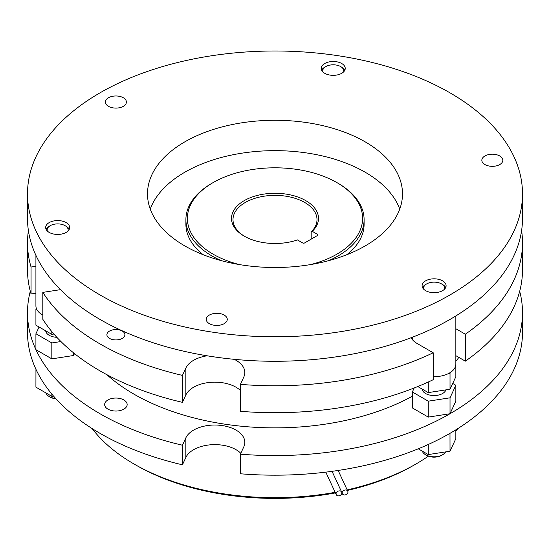 <?xml version="1.0" encoding="UTF-8"?>
<svg xmlns="http://www.w3.org/2000/svg" width="550" height="550" viewBox="0 0 550 550"><rect width="100%" height="100%" fill="white"/><g stroke="black" fill="none" stroke-linecap="round" stroke-linejoin="round"><path stroke-width="0.82" d="M234.218 359.322A30.003 17.318 0 0 1 244.826 372.536A30.003 17.318 0 0 1 243.801 377.018L240.391 384.368L240.391 411.311A247.5 142.89 0 0 0 433.201 379.713L433.201 352.77L416.969 343.399A22.722 13.117 0 0 1 411.18 337.7M240.391 390.424A30.003 17.318 0 0 0 210.506 382.339A30.003 17.318 0 0 0 185.845 394.996L182.435 402.346L182.435 375.402A247.5 142.89 0 0 1 42.824 292.38L60.479 289.651M42.824 292.38L42.824 319.323A247.5 142.89 0 0 0 182.435 402.346M35.915 293.226L31.061 293.975L31.061 267.032A247.5 142.89 0 0 1 27.5 242.88L27.5 269.823A247.5 142.89 0 0 0 31.061 293.975M455.847 328.735L465.341 334.214L465.341 361.158A247.5 142.89 0 0 0 522.5 269.823L522.5 242.88A247.5 142.89 0 0 0 521.592 230.629M465.341 361.158L455.847 355.678M122.265 331.059A8.999 5.197 0 0 0 112.454 329.931A8.999 5.197 0 0 0 106.899 334.737A8.999 5.197 0 0 0 109.539 338.408A8.999 5.197 0 0 0 119.343 339.536A8.999 5.197 0 0 0 124.898 334.737A8.999 5.197 0 0 0 122.265 331.059M106.858 374.674A199.499 115.177 0 0 0 133.932 394.137A199.499 115.177 0 0 0 412.349 396.227M455.847 361.316A199.499 115.177 0 0 0 458.844 357.411M465.341 334.214A247.5 142.89 0 0 0 522.5 242.88M28.407 230.629A247.5 142.89 0 0 0 27.5 242.88M35.915 266.282L31.061 267.032M207.123 355.795A30.003 17.318 0 0 0 185.845 368.053L182.435 375.402M240.391 384.368A247.5 142.89 0 0 0 433.201 352.77M27.5 193.889L27.5 218.384A247.5 142.89 0 0 0 99.99 319.426A247.5 142.89 0 0 0 369.717 350.398A247.5 142.89 0 0 0 522.5 218.384L522.5 193.889A247.5 142.89 0 0 0 450.01 92.847A247.5 142.89 0 0 0 180.283 61.875A247.5 142.89 0 0 0 27.5 193.889A247.5 142.89 0 0 0 99.99 294.931A247.5 142.89 0 0 0 369.717 325.903A247.5 142.89 0 0 0 522.5 193.889M42.824 315.074A21.753 12.561 180 0 1 42.288 314.772A21.753 12.561 180 0 1 37.063 309.925A21.753 12.561 180 0 1 36.334 308.351A21.753 12.561 180 0 1 35.915 305.896L35.915 255.331M499.757 155.98A10.498 6.064 0 0 0 488.317 154.667A10.498 6.064 0 0 0 481.834 160.27A10.498 6.064 0 0 0 484.908 164.553A10.498 6.064 0 0 0 496.354 165.866A10.498 6.064 0 0 0 502.831 160.27A10.498 6.064 0 0 0 499.757 155.98M123.324 97.749A10.498 6.064 0 0 0 111.884 96.436A10.498 6.064 0 0 0 105.401 102.032A10.498 6.064 0 0 0 108.474 106.322A10.498 6.064 0 0 0 119.921 107.635A10.498 6.064 0 0 0 126.404 102.032A10.498 6.064 0 0 0 123.324 97.749M224.194 315.081A10.498 6.064 0 0 0 212.747 313.761A10.498 6.064 0 0 0 206.264 319.364A10.498 6.064 0 0 0 209.344 323.654A10.498 6.064 0 0 0 220.784 324.968A10.498 6.064 0 0 0 227.267 319.364A10.498 6.064 0 0 0 224.194 315.081M455.847 315.934L455.847 364.127A21.753 12.561 180 0 1 450.443 372.412A21.753 12.561 180 0 1 448.449 373.56A21.753 12.561 180 0 1 433.201 376.674M107.944 409.138A11.247 6.497 0 0 0 120.209 410.547A11.247 6.497 0 0 0 127.153 404.546A11.247 6.497 0 0 0 123.853 399.953A11.247 6.497 0 0 0 111.595 398.544A11.247 6.497 0 0 0 104.651 404.546A11.247 6.497 0 0 0 107.944 409.138M30.298 291.259A247.5 142.89 0 0 0 27.5 312.689A247.5 142.89 0 0 0 35.915 349.635M39.057 326.996L35.915 333.754L35.915 349.676L51.838 358.868L73.59 355.506L74.477 353.581M35.943 349.69A247.5 142.89 0 0 0 182.435 445.211L185.845 437.869A30.003 17.318 0 0 1 218.742 425.178A30.003 17.318 0 0 1 244.826 442.351A30.003 17.318 0 0 1 243.801 446.834L240.391 454.176A247.5 142.89 0 0 0 449.989 413.744L455.847 401.177L455.847 385.261L452.712 383.446M414.212 387.97L412.349 391.985L412.349 407.908L428.271 417.099L449.989 413.744M450.031 413.717A247.5 142.89 0 0 0 522.5 312.689A247.5 142.89 0 0 0 520.066 292.71L519.269 292.834M240.804 453.283A30.003 17.318 180 0 0 210.911 444.771A30.003 17.318 180 0 0 185.845 457.462L182.435 464.812A247.5 142.89 180 0 1 35.943 369.284A247.5 142.89 180 0 1 35.929 369.256A247.5 142.89 180 0 1 27.5 332.282L27.5 312.689M522.5 312.689L522.5 332.282A247.5 142.89 180 0 1 450.031 433.317A247.5 142.89 180 0 1 449.989 433.338A247.5 142.89 180 0 1 240.391 473.777L240.391 454.176M335.431 492.903A196.501 113.451 180 0 1 136.056 465.169L133.932 463.946A199.499 115.177 0 0 0 335.156 492.319M347.167 489.878A199.499 115.177 0 0 0 416.068 463.946A199.499 115.177 0 0 0 428.368 456.163M455.847 431.131A199.499 115.177 0 0 0 457.82 428.608M416.068 463.946L413.951 465.169A196.501 113.451 180 0 1 347.414 490.414M341.853 492.924A2.998 2.365 155.1 0 0 341.681 492.112A2.998 2.365 155.1 0 0 338.449 491.04A2.998 2.365 155.1 0 0 336.057 493.824A2.998 2.365 155.1 0 0 336.236 494.636A2.998 2.365 155.1 0 0 339.46 495.708A2.998 2.365 155.1 0 0 341.853 492.924M347.957 492.03A2.998 2.365 155.1 0 0 347.786 491.212A2.998 2.365 155.1 0 0 344.554 490.139A2.998 2.365 155.1 0 0 342.162 492.924A2.998 2.365 155.1 0 0 342.341 493.735A2.998 2.365 155.1 0 0 345.565 494.808A2.998 2.365 155.1 0 0 347.957 492.03M136.056 465.169A196.501 113.451 180 0 1 136.049 465.169L133.932 463.946A199.499 115.177 0 0 1 92.18 428.608M312.276 231.33L317.639 234.431A1.203 0.694 180 0 1 317.989 234.919A1.203 0.694 180 0 1 317.639 235.407L304.487 243.004A1.203 0.694 180 0 1 302.789 243.004L297.426 239.903A43.498 25.114 180 0 1 244.241 236.143L244.241 236.143A43.498 25.114 180 0 1 244.241 200.626A43.498 25.114 180 0 1 305.759 200.626A43.498 25.114 180 0 1 312.276 231.33L311.183 231.921A41.999 24.248 0 0 0 316.999 219.608A41.999 24.248 0 0 0 304.7 202.462A41.999 24.248 0 0 0 258.926 197.209A41.999 24.248 0 0 0 233.001 219.608A41.999 24.248 0 0 0 244.778 236.452M311.183 231.921L311.183 239.133M310.846 264.529A87.601 50.573 0 0 0 336.944 182.621A87.601 50.573 0 0 0 213.056 182.621A87.601 50.573 0 0 0 213.056 254.148A87.601 50.573 0 0 0 239.154 264.529M338.002 183.232L336.944 182.621L338.002 183.232A89.1 51.439 180 0 1 364.1 219.608A89.1 51.439 180 0 1 328.728 260.645M221.272 260.645A89.1 51.439 180 0 1 211.998 255.984A89.1 51.439 180 0 1 185.9 219.608A89.1 51.439 180 0 1 211.998 183.232L213.056 182.621M364.1 219.608L364.1 224.262A89.1 51.439 180 0 1 346.809 254.712M399.754 209.076A127.497 73.611 0 0 0 365.159 172.212A127.497 73.611 0 0 0 238.686 153.697A127.497 73.611 0 0 0 150.246 209.076M203.191 254.712A89.1 51.439 180 0 1 185.9 224.262L185.9 219.608M365.159 141.838A127.497 73.611 0 0 0 226.208 125.881A127.497 73.611 0 0 0 147.503 193.889A127.497 73.611 0 0 0 184.841 245.939A127.497 73.611 0 0 0 323.792 261.896A127.497 73.611 0 0 0 402.497 193.889A127.497 73.611 0 0 0 365.159 141.838M182.435 464.812L182.435 445.211M412.349 391.985L428.271 401.177L450.024 397.815L450.024 413.737M428.271 401.177L428.271 417.099M450.024 397.815L455.847 385.261M445.899 389.881A11.997 6.93 180 0 1 437.663 395.237A11.997 6.93 180 0 1 425.611 393.525A11.997 6.93 180 0 1 422.125 389.056M455.847 364.217L455.847 376.688L450.024 389.242L428.271 392.604L417.773 386.547M428.271 392.604L428.271 382.016M450.024 389.242L450.024 373.319L448.449 373.56M450.443 372.412L450.024 373.319M49.184 232.409A11.997 6.93 0 0 0 62.26 233.908A11.997 6.93 0 0 0 69.664 227.508A11.997 6.93 0 0 0 66.151 222.613A11.997 6.93 0 0 0 53.075 221.107A11.997 6.93 0 0 0 45.664 227.508A11.997 6.93 0 0 0 49.184 232.409M324.748 73.308A11.997 6.93 0 0 0 337.824 74.814A11.997 6.93 0 0 0 345.235 68.413A11.997 6.93 0 0 0 341.722 63.511A11.997 6.93 0 0 0 328.639 62.013A11.997 6.93 0 0 0 321.234 68.413A11.997 6.93 0 0 0 324.748 73.308M425.611 290.641A11.997 6.93 0 0 0 438.694 292.146A11.997 6.93 0 0 0 446.098 285.746A11.997 6.93 0 0 0 442.585 280.844A11.997 6.93 0 0 0 429.509 279.345A11.997 6.93 0 0 0 422.098 285.746A11.997 6.93 0 0 0 425.611 290.641M422.531 287.581A11.997 6.93 180 0 1 425.611 284.522L426.676 283.91A10.498 6.064 0 0 0 423.761 289.266M321.661 70.249A11.997 6.93 180 0 1 324.748 67.189L325.806 66.578A10.498 6.064 0 0 0 322.898 71.933M46.097 229.35A11.997 6.93 180 0 1 49.184 226.284L50.242 225.672A10.498 6.064 0 0 0 47.334 231.034M68.001 231.034A10.498 6.064 0 0 0 65.093 225.672A10.498 6.064 0 0 0 50.242 225.672L49.184 226.284M65.093 225.672L66.151 226.284A11.997 6.93 180 0 1 69.238 229.35M444.434 289.266A10.498 6.064 0 0 0 441.526 283.91A10.498 6.064 0 0 0 426.676 283.91M442.585 284.522L441.526 283.91L442.585 284.522A11.997 6.93 180 0 1 445.672 287.581M343.571 71.933A10.498 6.064 0 0 0 340.656 66.578L341.722 67.189A11.997 6.93 180 0 1 344.802 70.249M455.847 429.839L455.847 438.659L450.024 451.213L449.989 433.338M450.024 451.213L428.271 454.582L418.268 448.807M442.585 454.761L441.526 455.373A10.498 6.064 180 0 1 426.676 455.373L425.611 454.761A11.997 6.93 0 0 0 442.585 454.761A11.997 6.93 0 0 0 445.569 451.901M428.271 454.582L428.271 444.482M426.676 455.373L425.611 454.761A11.997 6.93 0 0 1 422.304 451.131M37.063 309.925L35.915 309.258L36.334 308.351M53.914 334.049L51.838 334.373L35.915 325.181L35.915 309.258M51.838 334.373L51.838 331.616M35.915 333.754L51.838 342.946L60.926 341.543M56.836 337.301A11.997 6.93 180 0 1 45.691 330.825M51.838 342.946L51.838 358.868M73.59 352.866L73.59 355.506M35.943 369.284L35.915 387.152L51.838 396.344L51.838 394.082M53.536 396.082L51.838 396.344M55.983 398.832A10.498 6.064 180 0 1 50.242 397.141L49.184 396.522A11.997 6.93 0 0 0 55.633 398.454M45.87 392.899A11.997 6.93 0 0 0 49.184 396.522M340.656 66.578A10.498 6.064 0 0 0 325.806 66.578L324.748 67.189M185.845 394.996L185.845 368.053M317.639 235.407L317.639 234.431M185.845 457.462L185.845 437.869M332.035 471.329L341.681 492.112M338.147 470.449L347.786 491.212M341.832 492.649L342.341 493.735M325.793 472.134L336.236 494.636M412.349 339.549L412.349 337.253"/></g></svg>
